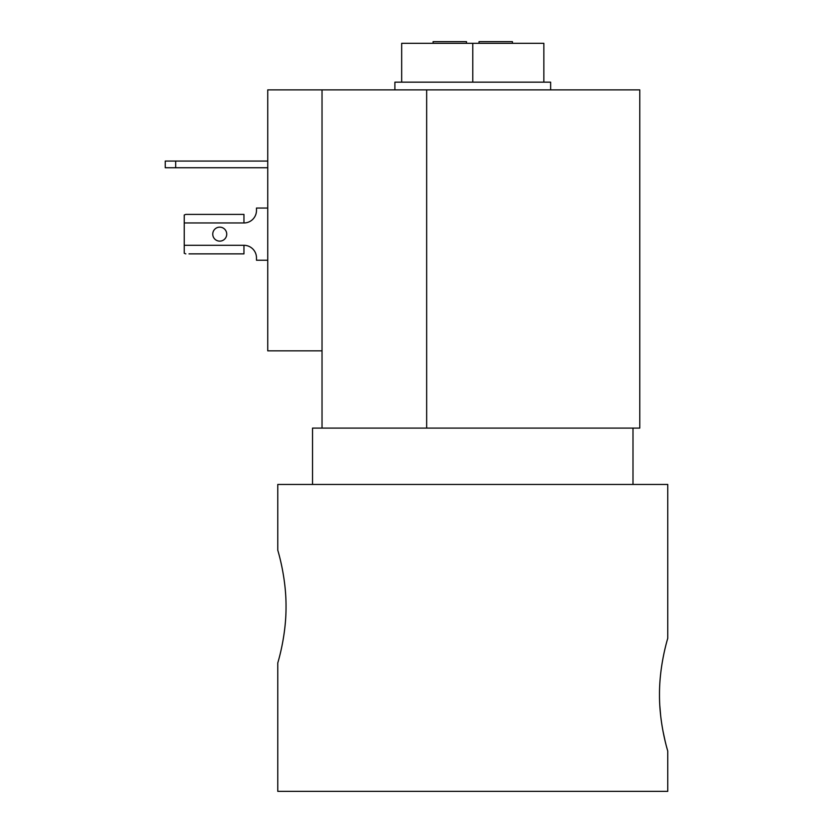 <?xml version="1.0" encoding="UTF-8"?>
<svg xmlns="http://www.w3.org/2000/svg" width="833" height="833" viewBox="0 0 833 833"><rect width="100%" height="100%" fill="white"/><g stroke="black" fill="none" stroke-linecap="round" stroke-linejoin="round"><path stroke-width="1.25" d="M659.497 694.691C659.309 724.939 668.024 751.699 667.754 751.095C668.035 751.72 659.299 724.908 659.497 694.691C659.299 664.495 668.024 637.651 667.754 638.286C668.024 637.651 659.299 664.515 659.497 694.691M277.774 662.985L277.774 791.35L667.754 791.35L667.754 751.095L666.556 746.764M665.921 744.327L665.234 741.526M665.203 741.401L662.964 730.978M660.663 715.714L659.809 705.593M286.031 606.591C286.219 636.849 277.493 663.63 277.774 662.985C277.504 663.589 286.229 636.818 286.031 606.591C286.219 636.849 277.493 663.63 277.774 662.985C277.504 663.589 286.229 636.818 286.031 606.591C286.229 576.384 277.504 549.551 277.774 550.186C277.504 549.551 286.229 576.415 286.031 606.591C286.229 576.384 277.504 549.551 277.774 550.186C277.504 549.551 286.229 576.415 286.031 606.591M667.754 638.286L667.754 484.452L277.774 484.452L277.774 550.186M212.748 234.135A6.997 6.997 0 0 0 219.745 241.133A6.997 6.997 0 0 0 226.732 234.135A6.997 6.997 0 0 0 219.745 227.149A6.997 6.997 0 0 0 212.748 234.135M639.786 89.881L426.663 89.881L426.663 428.089L639.786 428.089L639.786 89.881M550.634 89.881L550.634 82.155L543.855 82.155L543.855 43.316L472.769 43.316L472.769 82.155L543.855 82.155M322.027 350.839L322.027 89.881L267.747 89.881L267.747 350.839L322.027 350.839L322.027 428.089L312.531 428.089L312.531 484.452M322.027 428.089L426.663 428.089M188.997 253.867L243.954 253.867L243.954 245.308A12.526 12.526 0 0 1 256.481 257.834A12.526 12.526 0 0 0 243.954 245.308L184.239 245.308L184.239 222.963L243.954 222.963A12.526 12.526 0 0 0 256.481 210.437A12.526 12.526 0 0 1 243.954 222.963L243.954 214.404L185.821 214.404L184.239 214.997L184.239 222.963M165.246 161.071L165.246 167.745L165.246 161.071L267.747 161.071M165.246 167.745L267.747 167.745M267.747 260.229L256.481 260.229L256.481 257.834M256.481 210.437L256.481 208.042L267.747 208.042M188.997 214.404L185.821 214.404M185.821 253.867L184.239 253.274L184.239 245.308M322.027 89.881L426.663 89.881M472.769 82.155L394.894 82.155L394.894 89.881M472.769 43.316L401.673 43.316L401.673 82.155M466.501 43.316L466.501 41.65L433.098 41.65L433.098 43.316M512.43 43.316L512.43 41.65L479.027 41.65L479.027 43.316M175.68 161.071L175.68 167.745M632.997 484.452L632.997 428.089"/></g></svg>
